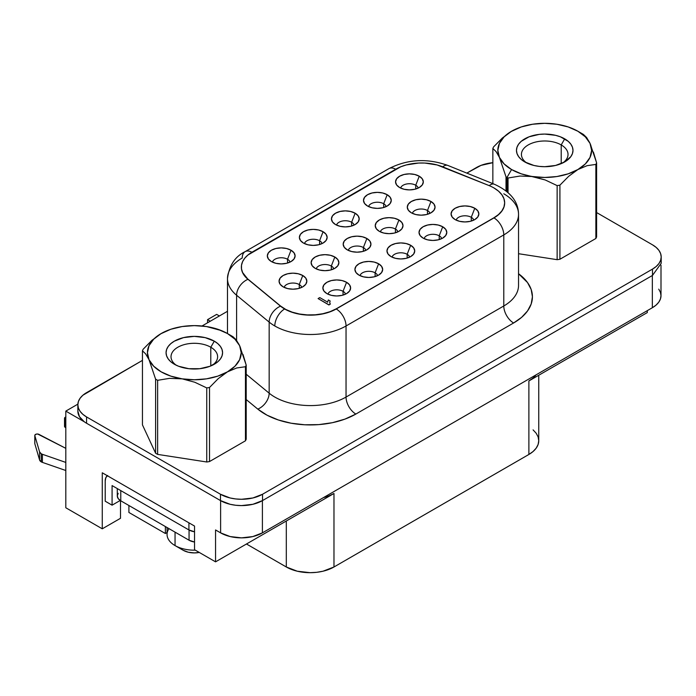 <?xml version="1.0" encoding="UTF-8"?>
<svg xmlns="http://www.w3.org/2000/svg" width="696" height="696" viewBox="0 0 696 696"><rect width="100%" height="100%" fill="white"/><g stroke="black" fill="none" stroke-linecap="round" stroke-linejoin="round"><path stroke-width="1.04" d="M562.786 162.934A23.299 13.45 0 0 0 561.202 144.925L564.708 138.852A28.258 16.312 180 0 1 564.708 161.924A28.258 16.312 180 0 1 524.749 161.924L524.749 161.924A28.258 16.312 180 0 1 524.749 138.852A28.258 16.312 180 0 1 564.708 138.852L561.202 144.925A23.299 13.45 180 0 1 568.032 154.434A23.299 13.45 180 0 1 562.786 162.934M561.202 163.647L561.202 144.925L561.202 163.647M210.792 347.234A23.299 13.45 0 0 0 178.698 346.765A23.299 13.45 0 0 0 176.262 365.243A23.299 13.45 180 0 1 171.025 356.743A23.299 13.45 180 0 1 185.406 344.311A23.299 13.45 180 0 1 210.792 347.234L210.792 365.948L210.792 347.234A23.299 13.45 180 0 1 217.622 356.743A23.299 13.45 180 0 1 212.376 365.243A23.299 13.45 0 0 0 210.792 347.234L214.298 341.162L210.792 347.234M174.339 364.234L174.339 364.234A28.258 16.312 180 0 1 174.339 341.162A28.258 16.312 180 0 1 214.298 341.162A28.258 16.312 180 0 1 214.298 364.234A28.258 16.312 180 0 1 174.339 364.234L178.62 366.261L188.807 368.697L199.83 368.697L210.018 366.261L217.813 361.763L220.432 358.936L222.033 355.882L222.581 352.698L222.033 349.514L220.432 346.451L217.813 343.633L214.298 341.162L205.137 337.621L194.323 336.377L183.509 337.621L174.339 341.162L170.825 343.633L168.214 346.451L166.605 349.514L166.066 352.698L166.605 355.882L168.214 358.936L170.825 361.763L174.339 364.234M167.057 527.524L167.057 534.441A27.266 15.738 0 0 0 175.044 545.577L175.044 532.135L175.044 545.577A27.266 15.738 0 0 0 195.35 550.171A27.266 15.738 180 0 1 175.044 545.577L183.1 550.231A15.86 9.161 0 0 0 199.291 552.45L194.323 552.911L188.251 552.215L183.1 550.231L175.044 545.577A27.266 15.738 180 0 1 168.98 528.638M39.594 451.913L39.594 460.012A5.968 3.445 0 0 0 41.264 461.874L41.264 453.775A5.968 3.445 180 0 1 39.594 451.913L39.594 460.012L34.835 443.77L34.835 435.67L39.594 451.913L34.835 435.67A2.48 1.427 180 0 1 34.8 435.435A2.48 1.427 180 0 1 36.331 434.113A2.48 1.427 180 0 1 39.028 434.417L65.807 448.337L37.662 434.017L36.14 434.156L34.826 435.217L34.826 443.317A2.48 1.427 0 0 0 34.8 443.526A2.48 1.427 0 0 0 34.835 443.77L39.594 460.012L41.264 461.874A5.968 3.445 0 0 0 42.404 462.388L42.404 454.288L65.807 462.422L42.404 454.288A5.968 3.445 180 0 1 41.264 453.775L41.264 461.874A5.968 3.445 180 0 0 42.404 462.388L42.404 454.288A5.968 3.445 180 0 1 41.264 453.775L39.594 451.913M471.27 217.3A8.926 5.15 0 0 0 462.214 216.038A8.926 5.15 0 0 0 456.15 220.127A8.926 5.15 180 0 1 462.214 216.038A8.926 5.15 180 0 1 471.27 217.3L471.27 221.067L471.27 217.3A8.926 5.15 180 0 1 473.767 220.127A8.926 5.15 0 0 0 471.27 217.3L474.776 208.261L471.27 217.3M455.14 219.597A13.885 8.013 180 0 1 452.287 217.204A13.885 8.013 180 0 1 457.089 207.33A13.885 8.013 180 0 1 474.776 208.261L477.787 210.862L478.839 213.933L477.787 216.995L474.776 219.597L470.27 221.337L464.954 221.946L459.647 221.337L455.14 219.597L452.13 216.995L451.078 213.933L452.13 210.862L455.14 208.261L459.647 206.529L464.954 205.92L470.27 206.529L474.776 208.261A13.885 8.013 180 0 1 477.63 217.204A13.885 8.013 180 0 1 455.14 219.597M439.211 235.805A8.926 5.15 0 0 0 430.154 234.543A8.926 5.15 0 0 0 424.09 238.632A8.926 5.15 180 0 1 430.154 234.543A8.926 5.15 180 0 1 439.211 235.805L439.211 239.572L439.211 235.805A8.926 5.15 180 0 1 441.716 238.632A8.926 5.15 0 0 0 439.211 235.805L442.717 226.774L439.211 235.805M423.09 238.102A13.885 8.013 180 0 1 420.236 235.709A13.885 8.013 180 0 1 425.03 225.835A13.885 8.013 180 0 1 442.717 226.774L445.727 229.367L446.788 232.438L445.727 235.5L442.717 238.102L438.219 239.842L432.903 240.451L427.596 239.842L423.09 238.102L420.079 235.5L419.027 232.438L420.079 229.367L423.09 226.774L427.596 225.034L432.903 224.425L438.219 225.034L442.717 226.774A13.885 8.013 180 0 1 445.579 235.709A13.885 8.013 180 0 1 423.09 238.102M407.16 254.31A8.926 5.15 0 0 0 398.103 253.048A8.926 5.15 0 0 0 392.039 257.137A8.926 5.15 180 0 1 398.103 253.048A8.926 5.15 180 0 1 407.16 254.31L407.16 258.085L407.16 254.31A8.926 5.15 180 0 1 409.657 257.137A8.926 5.15 0 0 0 407.16 254.31L410.666 245.279L407.16 254.31M391.039 256.606A13.885 8.013 180 0 1 388.177 254.214A13.885 8.013 180 0 1 392.979 244.34A13.885 8.013 180 0 1 410.666 245.279L413.676 247.88L414.729 250.943L413.676 254.014L410.666 256.606L406.16 258.346L400.853 258.955L395.537 258.346L391.039 256.606L388.029 254.014L386.967 250.943L388.029 247.88L391.039 245.279L395.537 243.539L400.853 242.93L406.16 243.539L410.666 245.279A13.885 8.013 180 0 1 413.52 254.214A13.885 8.013 180 0 1 391.039 256.606M375.109 272.815A8.926 5.15 0 0 0 366.053 271.562A8.926 5.15 0 0 0 359.989 275.642A8.926 5.15 180 0 1 366.053 271.562A8.926 5.15 180 0 1 375.109 272.815L375.109 276.59L375.109 272.815A8.926 5.15 180 0 1 377.606 275.642A8.926 5.15 0 0 0 375.109 272.815L378.615 263.784L375.109 272.815M358.979 275.12A13.885 8.013 180 0 1 356.126 272.719A13.885 8.013 180 0 1 360.928 262.844A13.885 8.013 180 0 1 378.615 263.784L381.617 266.385L382.678 269.448L381.617 272.519L378.615 275.12L374.109 276.851L368.793 277.46L363.486 276.851L358.979 275.12L355.969 272.519L354.916 269.448L355.969 266.385L358.979 263.784L363.486 262.044L368.793 261.435L374.109 262.044L378.615 263.784A13.885 8.013 180 0 1 381.469 272.719A13.885 8.013 180 0 1 358.979 275.12M343.05 291.32A8.926 5.15 0 0 0 333.993 290.067A8.926 5.15 0 0 0 327.929 294.147A8.926 5.15 180 0 1 333.993 290.067A8.926 5.15 180 0 1 343.05 291.32L343.05 295.095L343.05 291.32A8.926 5.15 180 0 1 345.555 294.147A8.926 5.15 0 0 0 343.05 291.32L346.556 282.289L343.05 291.32M326.929 293.625A13.885 8.013 180 0 1 324.066 291.224A13.885 8.013 180 0 1 328.869 281.358A13.885 8.013 180 0 1 346.556 282.289L349.566 284.89L350.619 287.953L349.566 291.024L346.556 293.625L342.058 295.356L336.742 295.974L331.426 295.356L326.929 293.625L323.918 291.024L322.857 287.953L323.918 284.89L326.929 282.289L331.426 280.549L336.742 279.94L342.058 280.549L346.556 282.289A13.885 8.013 180 0 1 349.409 291.224A13.885 8.013 180 0 1 326.929 293.625M299.263 284.551A8.926 5.15 0 0 0 290.206 283.289A8.926 5.15 0 0 0 284.142 287.37A8.926 5.15 180 0 1 290.206 283.289A8.926 5.15 180 0 1 299.263 284.551L299.263 288.318L299.263 284.551A8.926 5.15 180 0 1 301.76 287.37A8.926 5.15 0 0 0 299.263 284.551L302.769 275.512L299.263 284.551M283.133 286.848A13.885 8.013 180 0 1 280.279 284.455A13.885 8.013 180 0 1 285.082 274.581A13.885 8.013 180 0 1 302.769 275.512L305.779 278.113L306.832 281.184L305.779 284.246L302.769 286.848L298.262 288.588L292.955 289.197L287.639 288.588L283.133 286.848L280.123 284.246L279.07 281.184L280.123 278.113L283.133 275.512L287.639 273.772L292.955 273.163L298.262 273.772L302.769 275.512A13.885 8.013 180 0 1 305.622 284.455A13.885 8.013 180 0 1 283.133 286.848M331.313 266.037A8.926 5.15 0 0 0 322.257 264.785A8.926 5.15 0 0 0 316.193 268.865A8.926 5.15 180 0 1 322.257 264.785A8.926 5.15 180 0 1 331.313 266.037L331.313 269.813L331.313 266.037A8.926 5.15 180 0 1 333.819 268.865A8.926 5.15 0 0 0 331.313 266.037L334.82 257.007L331.313 266.037M315.192 268.343A13.885 8.013 180 0 1 312.33 265.942A13.885 8.013 180 0 1 317.132 256.076A13.885 8.013 180 0 1 334.82 257.007L337.83 259.608L338.882 262.67L337.83 265.741L334.82 268.343L330.322 270.074L325.006 270.692L319.69 270.074L315.192 268.343L312.182 265.741L311.121 262.67L312.182 259.608L315.192 257.007L319.69 255.267L325.006 254.658L330.322 255.267L334.82 257.007A13.885 8.013 180 0 1 337.673 265.942A13.885 8.013 180 0 1 315.192 268.343M363.373 247.532A8.926 5.15 0 0 0 354.316 246.28A8.926 5.15 0 0 0 348.252 250.36A8.926 5.15 180 0 1 354.316 246.28A8.926 5.15 180 0 1 363.373 247.532L363.373 251.308L363.373 247.532A8.926 5.15 180 0 1 365.87 250.36A8.926 5.15 0 0 0 363.373 247.532L366.879 238.502L363.373 247.532M347.243 249.838A13.885 8.013 180 0 1 344.389 247.437A13.885 8.013 180 0 1 349.192 237.562A13.885 8.013 180 0 1 366.879 238.502L369.88 241.103L370.942 244.165L369.88 247.237L366.879 249.838L362.372 251.569L357.057 252.178L351.75 251.569L347.243 249.838L344.233 247.237L343.18 244.165L344.233 241.103L347.243 238.502L351.75 236.762L357.057 236.153L362.372 236.762L366.879 238.502A13.885 8.013 180 0 1 369.733 247.437A13.885 8.013 180 0 1 347.243 249.838M395.424 229.028A8.926 5.15 0 0 0 386.367 227.766A8.926 5.15 0 0 0 380.303 231.855A8.926 5.15 180 0 1 386.367 227.766A8.926 5.15 180 0 1 395.424 229.028L395.424 232.803L395.424 229.028A8.926 5.15 180 0 1 397.921 231.855A8.926 5.15 0 0 0 395.424 229.028L398.93 219.997L395.424 229.028M379.303 231.324A13.885 8.013 180 0 1 376.44 228.932A13.885 8.013 180 0 1 381.243 219.057A13.885 8.013 180 0 1 398.93 219.997L401.94 222.598L402.993 225.661L401.94 228.732L398.93 231.324L394.423 233.064L389.116 233.673L383.8 233.064L379.303 231.324L376.292 228.732L375.231 225.661L376.292 222.598L379.303 219.997L383.8 218.257L389.116 217.648L394.423 218.257L398.93 219.997A13.885 8.013 180 0 1 401.783 228.932A13.885 8.013 180 0 1 379.303 231.324M427.475 210.523A8.926 5.15 0 0 0 418.418 209.261A8.926 5.15 0 0 0 412.354 213.35A8.926 5.15 180 0 1 418.418 209.261A8.926 5.15 180 0 1 427.475 210.523L427.475 214.29L427.475 210.523A8.926 5.15 180 0 1 429.98 213.35A8.926 5.15 0 0 0 427.475 210.523L430.981 201.492L427.475 210.523M411.353 212.819A13.885 8.013 180 0 1 408.5 210.427A13.885 8.013 180 0 1 413.293 200.552A13.885 8.013 180 0 1 430.981 201.492L433.991 204.085L435.052 207.156L433.991 210.218L430.981 212.819L426.483 214.559L421.167 215.168L415.86 214.559L411.353 212.819L408.343 210.218L407.29 207.156L408.343 204.085L411.353 201.492L415.86 199.752L421.167 199.143L426.483 199.752L430.981 201.492A13.885 8.013 180 0 1 433.843 210.427A13.885 8.013 180 0 1 411.353 212.819M415.738 185.24A8.926 5.15 0 0 0 406.681 183.979A8.926 5.15 0 0 0 400.618 188.068A8.926 5.15 180 0 1 406.681 183.979A8.926 5.15 180 0 1 415.738 185.24L415.738 189.007L415.738 185.24A8.926 5.15 180 0 1 418.244 188.068A8.926 5.15 0 0 0 415.738 185.24L419.244 176.21L415.738 185.24M399.617 187.537A13.885 8.013 180 0 1 396.764 185.145A13.885 8.013 180 0 1 401.557 175.27A13.885 8.013 180 0 1 419.244 176.21L422.255 178.802L423.316 181.874L422.255 184.936L419.244 187.537L414.746 189.277L409.431 189.886L404.124 189.277L399.617 187.537L396.607 184.936L395.554 181.874L396.607 178.802L399.617 176.21L404.124 174.47L409.431 173.861L414.746 174.47L419.244 176.21A13.885 8.013 180 0 1 422.107 185.145A13.885 8.013 180 0 1 399.617 187.537M383.687 203.745A8.926 5.15 0 0 0 374.631 202.484A8.926 5.15 0 0 0 368.567 206.573A8.926 5.15 180 0 1 374.631 202.484A8.926 5.15 180 0 1 383.687 203.745L383.687 207.521L383.687 203.745A8.926 5.15 180 0 1 386.184 206.573A8.926 5.15 0 0 0 383.687 203.745L387.194 194.715L383.687 203.745M367.566 206.042A13.885 8.013 180 0 1 364.704 203.65A13.885 8.013 180 0 1 369.506 193.775A13.885 8.013 180 0 1 387.194 194.715L390.204 197.316L391.256 200.378L390.204 203.45L387.194 206.042L382.687 207.782L377.38 208.391L372.064 207.782L367.566 206.042L364.556 203.45L363.495 200.378L364.556 197.316L367.566 194.715L372.064 192.975L377.38 192.366L382.687 192.975L387.194 194.715A13.885 8.013 180 0 1 390.047 203.65A13.885 8.013 180 0 1 367.566 206.042M351.637 222.25A8.926 5.15 0 0 0 342.58 220.997A8.926 5.15 0 0 0 336.516 225.078A8.926 5.15 180 0 1 342.58 220.997A8.926 5.15 180 0 1 351.637 222.25L351.637 226.026L351.637 222.25A8.926 5.15 180 0 1 354.134 225.078A8.926 5.15 0 0 0 351.637 222.25L355.143 213.22L351.637 222.25M335.507 224.556A13.885 8.013 180 0 1 332.653 222.154A13.885 8.013 180 0 1 337.456 212.28A13.885 8.013 180 0 1 355.143 213.22L358.144 215.821L359.206 218.883L358.144 221.954L355.143 224.556L350.636 226.287L345.32 226.896L340.013 226.287L335.507 224.556L332.497 221.954L331.444 218.883L332.497 215.821L335.507 213.22L340.013 211.48L345.32 210.871L350.636 211.48L355.143 213.22A13.885 8.013 180 0 1 357.996 222.154A13.885 8.013 180 0 1 335.507 224.556M319.577 240.755A8.926 5.15 0 0 0 310.52 239.502A8.926 5.15 0 0 0 304.457 243.583A8.926 5.15 180 0 1 310.52 239.502A8.926 5.15 180 0 1 319.577 240.755L319.577 244.531L319.577 240.755A8.926 5.15 180 0 1 322.083 243.583A8.926 5.15 0 0 0 319.577 240.755L323.083 231.725L319.577 240.755M303.456 243.061A13.885 8.013 180 0 1 300.594 240.659A13.885 8.013 180 0 1 305.396 230.794A13.885 8.013 180 0 1 323.083 231.725L326.093 234.326L327.146 237.388L326.093 240.459L323.083 243.061L318.585 244.792L313.27 245.41L307.954 244.792L303.456 243.061L300.446 240.459L299.384 237.388L300.446 234.326L303.456 231.725L307.954 229.985L313.27 229.375L318.585 229.985L323.083 231.725A13.885 8.013 180 0 1 325.937 240.659A13.885 8.013 180 0 1 303.456 243.061M287.526 259.269A8.926 5.15 0 0 0 278.47 258.007A8.926 5.15 0 0 0 272.406 262.087A8.926 5.15 180 0 1 278.47 258.007A8.926 5.15 180 0 1 287.526 259.269L287.526 263.036L287.526 259.269A8.926 5.15 180 0 1 290.023 262.087A8.926 5.15 0 0 0 287.526 259.269L291.032 250.229L287.526 259.269M271.397 261.565A13.885 8.013 180 0 1 268.543 259.173A13.885 8.013 180 0 1 273.345 249.299A13.885 8.013 180 0 1 291.032 250.229L294.043 252.831L295.095 255.902L294.043 258.964L291.032 261.565L286.526 263.305L281.219 263.915L275.903 263.305L271.397 261.565L268.386 258.964L267.334 255.902L268.386 252.831L271.397 250.229L275.903 248.489L281.219 247.88L286.526 248.489L291.032 250.229A13.885 8.013 180 0 1 293.886 259.173A13.885 8.013 180 0 1 271.397 261.565M227.488 278.461A50.364 29.084 0 0 0 236.596 295.243L236.596 340.335L236.596 295.243L269.161 322.1A50.364 29.084 0 0 0 274.807 325.98A13.885 8.013 -60 0 1 284.62 308.981A36.488 21.063 180 0 1 280.531 306.17A13.885 9.283 129.5 0 0 269.161 322.1L269.161 393.179A50.364 29.084 0 0 0 346.043 397.059L346.043 325.98A13.885 8.013 -120 0 0 336.22 308.981L493.969 217.744L498.51 214.551L501.877 210.905L503.956 206.956L504.661 202.849L503.956 198.734L501.877 194.784L498.51 191.148L493.969 187.955A36.488 21.063 0 0 0 489.097 185.588A36.488 21.063 180 0 1 493.969 187.955A36.488 21.063 180 0 1 504.661 202.849A36.488 21.063 180 0 1 493.969 217.744L493.969 217.909A13.885 8.013 60 0 1 503.782 234.909L503.782 305.988A50.364 29.084 0 0 0 518.537 285.421L518.537 214.342A50.364 29.084 180 0 1 503.782 234.909L503.782 305.988A50.364 29.084 0 0 0 518.537 285.421M513.605 322.988A13.885 8.013 60 0 1 503.782 305.988L346.043 397.059L346.043 325.98A50.364 29.084 180 0 1 274.807 325.98A50.364 29.084 180 0 1 269.161 322.1L269.161 393.179L246.201 374.239L269.161 393.179A13.885 9.283 -50.5 0 1 257.79 409.109L267.02 415.181L278.296 419.958L291.102 423.212L304.822 424.786L318.811 424.603L332.401 422.69L344.946 419.114L355.856 414.059L513.605 322.988L521.591 317.367L527.524 310.955L531.187 303.995L532.423 296.757L531.187 289.519L527.524 282.559L518.537 273.728A64.249 37.097 180 0 1 513.605 322.988L355.856 414.059A13.885 8.013 60 0 1 346.043 397.059L503.782 305.988A13.885 8.013 -120 0 0 513.605 322.988M206.503 326.546L206.46 326.546A46.902 27.074 180 0 1 227.479 333.549L232.038 336.177A53.34 30.798 0 0 0 232.038 336.177L227.479 333.549A46.902 27.074 180 0 1 239.624 345.686A46.902 27.074 180 0 1 227.479 371.838A46.902 27.074 180 0 1 182.187 378.85A46.902 27.074 180 0 1 149.022 359.702A46.902 27.074 180 0 1 161.159 333.549L161.028 333.628M556.913 124.245L556.87 124.236A46.902 27.074 180 0 1 577.889 131.239A46.902 27.074 180 0 1 590.025 143.385A46.902 27.074 180 0 1 577.889 169.537A46.902 27.074 180 0 1 532.588 176.54L520.025 176.044L508.037 178.011L508.037 192.54L508.037 178.011A53.34 30.798 180 0 1 507.01 177.428L507.01 191.652L507.01 177.428A53.34 30.798 0 0 0 508.037 178.011L520.025 176.044L532.588 176.54A46.902 27.074 180 0 1 511.569 169.537L507.01 177.428L511.569 169.537A46.902 27.074 180 0 1 499.432 157.4L506.009 176.836A53.34 30.798 0 0 0 507.01 177.428A53.34 30.798 180 0 1 506.009 176.836L506.009 190.843L506.009 176.836L499.432 157.4A46.902 27.074 180 0 1 511.569 131.239L511.438 131.318M581.421 133.293A53.34 30.798 180 0 1 583.448 134.467A53.34 30.798 0 0 0 582.448 133.876L577.889 131.239L585.345 136.851L590.025 143.385L586.641 137.547L583.448 134.467L586.641 137.547L590.025 143.385L591.626 150.388L590.025 157.4L585.345 163.925L577.889 169.537L587.12 165.665L595.863 164.421A53.34 30.798 0 0 0 596.611 162.821L590.13 143.602M593.392 152.085L596.611 162.821L596.611 236.892A53.34 30.798 0 0 1 595.863 238.493L559.915 259.251L595.863 238.493L595.863 164.421L595.863 238.493A53.34 30.798 0 0 0 596.611 236.892L596.611 162.821A53.34 30.798 180 0 1 595.863 164.421L587.12 165.665L577.889 169.537L568.667 176.314L559.915 185.171L559.915 259.251A53.34 30.798 0 0 1 557.139 259.678L518.537 253.709L557.139 259.678L557.139 185.606A53.34 30.798 0 0 0 559.915 185.171L568.667 176.314L577.889 169.537L568.18 173.835L556.87 176.54L544.733 177.463L532.588 176.54L545.238 179.968L557.139 185.606L557.139 259.678A53.34 30.798 0 0 0 559.915 259.251L559.915 185.171A53.34 30.798 180 0 1 557.139 185.606L545.238 179.968L521.278 173.835L511.569 169.537L504.113 163.925L499.432 157.4L497.831 150.388L499.432 143.385L504.113 136.851L511.569 131.239L502.347 138.025L493.595 146.882A53.34 30.798 0 0 0 492.855 148.483L496.065 151.589L499.432 157.4L496.065 151.589L492.855 148.483A53.34 30.798 180 0 1 493.595 146.882L502.347 138.025M511.682 131.179L511.569 131.239A46.902 27.074 180 0 1 556.87 124.236L568.18 126.942L577.889 131.239M492.855 183.631L492.855 148.483L492.855 183.631M652.491 269.108L262.54 494.247L252.892 497.971L241.503 499.276L235.7 498.945L230.124 497.971L220.475 494.247L86.565 416.939L82.859 414.329L80.118 411.362L78.422 408.143L77.848 404.794L78.422 401.444L80.118 398.216L82.859 395.25L142.445 360.389L86.565 392.648A29.745 17.174 180 0 0 77.848 404.794A29.745 17.174 180 0 0 86.565 416.939L86.565 423.246A29.745 17.174 180 0 1 84.277 421.767A29.745 17.174 0 0 0 86.565 423.246L220.475 500.563L86.565 423.246L86.565 416.939L220.475 494.247L220.475 500.563A29.745 17.174 0 0 0 262.54 500.563L252.892 504.287L241.503 505.592L235.7 505.261L230.124 504.287L220.475 500.563L220.475 494.247A29.745 17.174 180 0 0 262.54 494.247L262.54 500.563L652.491 275.425L262.54 500.563L262.54 494.247L652.491 269.108L652.491 275.425L661.2 263.279L652.491 275.425L652.491 269.108L656.189 266.507L658.938 263.54L660.626 260.321L661.2 256.963A29.745 17.174 180 0 1 652.491 269.108M202.023 325.989L227.488 311.286L202.023 325.989M466.816 173.113L481.023 165.378L492.855 162.699A29.745 17.174 180 0 0 476.516 167.51L466.816 173.113M596.611 212.558L652.491 244.827L656.189 247.428L658.938 250.395L660.626 253.614L661.2 256.963A29.745 17.174 180 0 0 652.491 244.827L596.611 212.558M246.201 399.548L257.79 409.109L246.201 399.548M161.272 333.488L151.937 340.327L143.185 349.192A53.34 30.798 0 0 0 142.445 350.793L145.629 353.864L149.022 359.702L155.6 379.137L155.6 453.218L142.445 424.865L155.6 453.218A53.34 30.798 0 0 0 157.635 454.392L206.738 461.987A53.34 30.798 0 0 0 209.513 461.552L245.453 440.803A53.34 30.798 0 0 0 246.201 439.202L246.201 365.122L239.624 345.686L236.257 339.883L233.038 336.777A53.34 30.798 0 0 0 232.038 336.185A53.34 30.798 180 0 1 233.038 336.777L236.257 339.883M151.937 340.327L143.185 349.192A53.34 30.798 180 0 0 142.445 350.793L142.445 424.865L142.445 350.793L145.629 353.864L149.022 359.702L147.421 352.698L149.022 345.686L153.703 339.161L161.159 333.549A46.902 27.074 180 0 1 206.46 326.546L217.77 329.243L227.479 333.549L234.935 339.161L239.624 345.686L241.216 352.698L239.624 359.702L234.935 366.235L227.479 371.838L217.77 376.144L206.46 378.85L194.323 379.772L182.187 378.85L170.868 376.144L161.159 371.838L153.703 366.235L149.022 359.702L155.6 379.137L155.6 453.218A53.34 30.798 0 0 0 157.635 454.392L157.635 380.312A53.34 30.798 180 0 1 155.6 379.137A53.34 30.798 0 0 0 157.635 380.312L169.537 378.354L182.187 378.85L194.749 382.235L206.738 387.907A53.34 30.798 0 0 0 209.513 387.481L218.257 378.615L227.479 371.838L236.71 367.966L245.453 366.731A53.34 30.798 0 0 0 246.201 365.122A53.34 30.798 180 0 1 245.453 366.731L245.453 440.803A53.34 30.798 0 0 0 246.201 439.202L246.201 365.122L243.008 354.455M209.513 461.552L209.513 387.481A53.34 30.798 180 0 1 206.738 387.907L206.738 461.987A53.34 30.798 0 0 0 209.513 461.552L209.513 387.481L218.257 378.615L227.479 371.838L236.71 367.966L245.453 366.731L245.453 440.803L209.513 461.552M117.293 488.592L117.293 495.943A11.902 6.873 0 0 0 120.773 500.807L120.773 490.602L120.773 500.807L189.06 540.226L189.06 530.03L189.06 540.226A11.701 6.751 0 0 0 194.532 542.01L189.06 540.226L120.773 500.807L118.198 498.58L117.293 495.943L118.198 493.316M107.358 475.733A11.902 6.873 60 0 0 105.209 480.971L105.209 501.207L112.082 505.174L120.234 500.467L112.082 505.174L112.082 485.582L188.921 529.952L188.921 522.827L188.921 529.952A11.902 6.873 0 0 0 194.532 531.77L188.921 529.952L112.082 485.582L112.082 505.174L105.209 501.207L105.209 480.971L105.853 477.621L107.68 475.525M102.269 472.793L102.269 528.812L120.495 518.294L120.495 500.642L120.495 518.294L102.269 528.812L65.807 507.767L65.807 411.11L77.874 404.141L65.807 411.11L84.277 421.767L65.807 411.11L65.807 507.767L102.269 528.812L102.269 472.793L194.532 526.063L102.269 472.793M165.37 526.55L165.37 533.51L167.057 532.536L165.37 533.51L128.908 512.465L128.908 505.496L128.908 512.465L165.37 533.51L165.37 526.55M77.848 411.11A29.745 17.174 0 0 0 84.277 421.767L79.501 416.747L77.848 411.11L77.848 404.794M503.782 193.784A50.364 29.084 180 0 1 518.537 214.342C518.416 201.544 510.333 191.504 494.299 184.222L447.789 165.413A13.885 6.499 112 0 0 442.717 166.84A13.885 6.499 -68 0 1 447.806 165.422C427.196 158.088 407.569 159.149 388.916 168.623A13.885 8.013 60 0 1 395.693 169.224M518.529 213.933A50.364 29.084 0 0 1 503.782 234.909L346.043 325.98A13.885 8.013 60 0 0 336.22 308.981L493.969 217.744L336.22 308.815L330.026 311.686L322.9 313.713L315.184 314.81L307.24 314.905L299.454 314.009L292.181 312.165L285.769 309.45L280.531 306.005L247.967 279.148A36.488 21.063 180 0 1 241.364 267.064A36.488 21.063 180 0 1 252.056 252.17L395.859 169.145A36.488 21.063 180 0 1 442.586 166.788L489.097 185.588L437.079 164.952L424.838 163.055L418.479 163.055L406.238 164.952L400.731 166.788L247.967 254.988L244.783 258.164L242.608 261.618L241.503 265.228L241.503 268.9L242.608 272.519L247.967 279.314A36.488 21.063 180 0 1 241.364 267.168A36.488 21.063 0 0 0 241.364 267.229A36.488 21.063 0 0 0 247.967 279.314L280.531 306.17A36.488 21.063 0 0 0 284.62 308.981A36.488 21.063 0 0 0 336.22 308.981A36.488 21.063 180 0 1 284.62 308.981A13.885 8.013 120 0 0 274.807 325.98A50.364 29.084 0 0 0 346.043 325.98L503.782 234.909A13.885 8.013 -120 0 0 493.969 217.909A36.488 21.063 0 0 0 504.661 203.006A36.488 21.063 0 0 0 504.652 202.928A36.488 21.063 180 0 1 493.969 217.909L336.22 308.815A36.488 21.063 180 0 1 280.531 306.005L280.531 306.17A13.885 9.283 -50.5 0 0 269.161 322.1L236.596 295.243A13.885 9.283 -50.5 0 1 247.967 279.314A13.885 9.283 129.5 0 0 236.596 295.243A50.364 29.084 180 0 1 227.488 278.565A50.364 29.084 180 0 1 242.234 257.999A13.885 8.013 60 0 1 245.114 251.648A13.885 8.013 60 0 1 251.909 252.256A13.885 8.013 -120 0 0 245.114 251.648L388.916 168.623A13.885 8.013 -120 0 1 395.711 169.232M494.325 184.231A13.885 6.499 112 0 0 489.227 185.649A13.885 6.499 -68 0 1 494.299 184.222M269.161 393.179A50.364 29.084 0 0 0 346.043 397.059A13.885 8.013 -120 0 0 355.856 414.059A64.249 37.097 180 0 1 257.79 409.109A13.885 9.283 129.5 0 0 269.161 393.179M328.895 304.961L318.089 298.567L319.777 297.592L327.625 302.125L328.329 299.941L330.156 300.994L329.678 302.534L330.278 304.004L328.895 304.961L330.278 304.161L328.895 304.961M327.633 302.29L327.642 301.725M329.678 302.612L329.791 301.899M318.089 298.567L328.895 304.805L330.278 304.004L329.678 302.508L330.156 300.994L328.329 299.941L327.633 302.125L319.777 297.592L318.089 298.567M647.297 312.582L647.297 310.642L647.297 312.582L528.882 380.947L647.297 312.582M652.343 307.728A29.545 17.061 0 0 0 661 295.661L660.434 298.993L658.755 302.195L656.024 305.144L652.343 307.728L262.401 532.866L262.401 500.642L262.401 532.866L252.813 536.564L241.503 537.86L230.193 536.564L220.615 532.866A29.545 17.061 0 0 0 262.401 532.866L652.343 307.728L652.343 275.503L652.343 307.728M533.075 429.884L536.19 433.251L538.112 436.897L538.756 440.699L538.112 444.492L536.19 448.146L533.075 451.513L528.882 454.462L333.976 566.988L333.976 493.481L215.56 561.846L215.56 529.952L220.615 532.866L220.615 500.642L220.615 532.866L215.56 529.952L215.56 561.846L194.532 549.701L194.532 526.063L194.532 549.701L215.56 561.846L333.976 493.481A33.712 19.462 180 0 1 323.501 497.588M658.755 289.136L660.434 292.337L661 295.661L661 265.228M329.286 495.735L333.976 493.481L333.976 566.988L323.04 571.207L316.715 572.312L310.146 572.686L297.244 571.207L286.308 566.988L246.48 543.994L286.308 566.988L286.308 521L286.308 566.988A33.712 19.462 0 0 0 333.976 566.988L528.882 454.462L528.882 380.947L528.882 454.462A33.712 19.462 0 0 0 538.756 440.699L538.756 375.248M535.998 374.9A33.712 19.462 180 0 1 528.882 380.947L532.797 378.241M210.279 321.221L207.547 319.647L216.656 314.383L219.388 315.958L216.656 314.383L207.547 319.647L210.279 321.221M207.547 322.796L207.547 319.647L207.547 322.796M65.807 470.513L42.404 462.388L65.807 470.513M65.894 416.991L64.554 418.044L65.241 419.288A2.48 1.427 180 0 1 64.519 418.27A2.48 1.427 180 0 1 65.807 417.017M65.807 427.744L65.241 427.379L65.241 419.288L65.241 427.379L65.807 427.744M64.519 418.27L64.519 426.37A2.48 1.427 0 0 0 65.241 427.379L64.554 426.143M183.1 550.231L175.044 545.577M219.109 329.965L206.416 326.537L194.323 325.624L182.187 326.546L170.868 329.243L160.619 333.863M239.728 345.912L239.52 345.468M206.738 387.907L206.738 461.987L157.635 454.392L157.635 380.312L169.537 378.354L182.187 378.85L194.749 382.235L206.738 387.907M526.672 162.934A23.299 13.45 180 0 1 521.426 154.434A23.299 13.45 180 0 1 535.816 142.01A23.299 13.45 180 0 1 561.202 144.925A23.299 13.45 0 0 0 529.108 144.455A23.299 13.45 0 0 0 526.672 162.934M511.029 131.561L521.278 126.942L532.588 124.236L544.733 123.314L556.878 124.236M524.749 161.924L533.919 165.465L539.217 166.387L544.733 166.701L555.547 165.465L564.708 161.924L570.833 156.635L572.443 153.572L572.991 150.388L572.443 147.204L570.833 144.142L568.223 141.323L560.428 136.825L555.547 135.32L544.733 134.076L539.217 134.389L529.03 136.825L521.234 141.323L518.624 144.142L517.015 147.204L516.476 150.388L517.015 153.572L518.624 156.635L521.234 159.454L524.749 161.924M232.038 336.185L227.479 333.549M661.2 263.279L661.2 256.963M245.114 251.648C235.013 256.554 229.141 265.524 227.488 278.565L227.488 333.549M34.8 443.526L34.8 435.435"/></g></svg>
